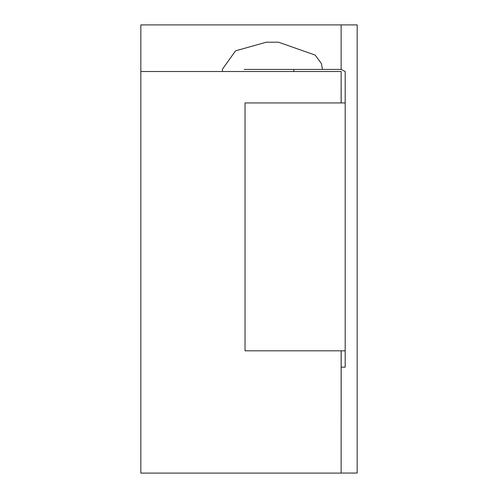 <?xml version="1.0" encoding="UTF-8"?>
<svg xmlns="http://www.w3.org/2000/svg" width="498" height="498" viewBox="0 0 498 498"><rect width="100%" height="100%" fill="white"/><g stroke="black" fill="none" stroke-linecap="round" stroke-linejoin="round"><path stroke-width="0.75" d="M345.189 102.937L245.035 102.937L245.035 350.822L345.189 350.816L345.189 71.525L341.18 69.427L293.845 69.427L293.845 71.525M341.18 367.163L341.18 350.822L341.18 367.163L345.189 367.163L345.189 350.816M341.136 71.513L341.136 102.937L341.136 71.513L140.841 71.513L140.841 473.1L140.841 24.9L140.841 71.513L341.136 71.513L341.18 102.937M244.169 69.427L293.845 69.427M341.18 69.427L345.189 71.525M341.136 350.816L341.136 473.044L357.159 473.044L357.159 24.993L357.159 473.044L341.136 473.044L341.18 350.822M140.841 24.9L357.159 24.9L341.136 24.9L341.136 69.427L341.136 24.9L357.159 24.9L140.841 24.9M140.841 473.1L341.136 473.1L140.841 473.1M322.505 69.427L321.353 63.501L315.172 55.091L278.507 42.199L266.206 42.212L235.529 50.852L222.357 69.328L222.513 71.513"/></g></svg>
